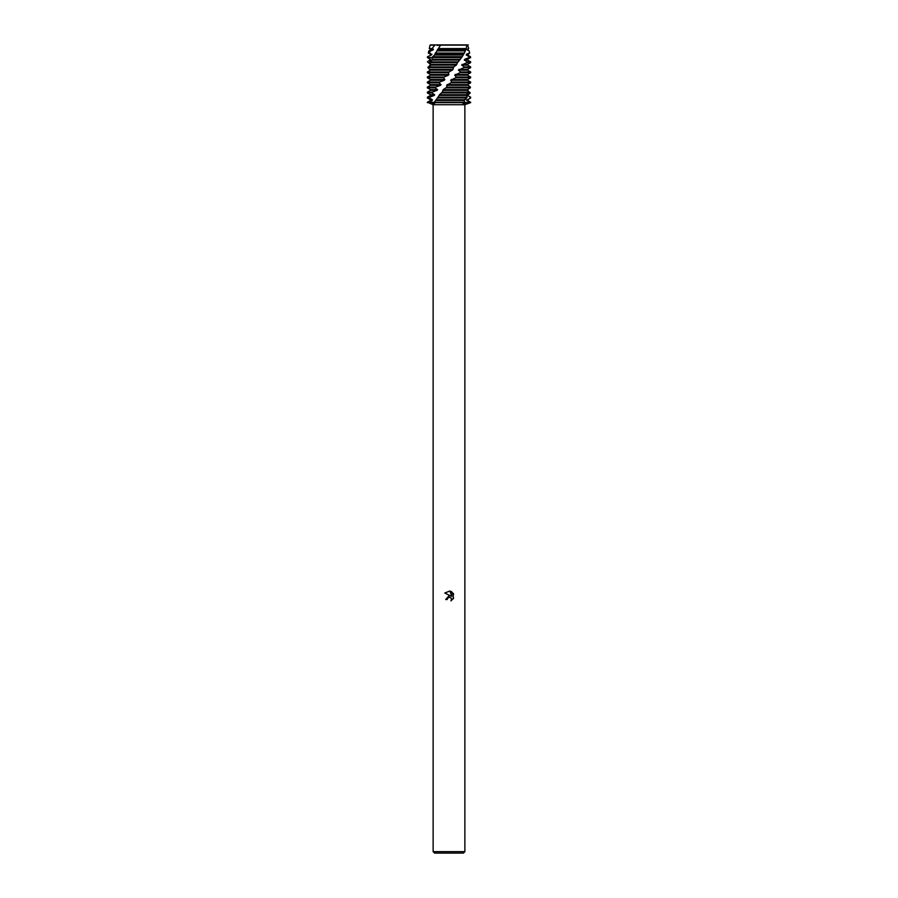 <?xml version="1.0" encoding="UTF-8"?>
<svg xmlns="http://www.w3.org/2000/svg" width="898" height="898" viewBox="0 0 898 898"><rect width="100%" height="100%" fill="white"/><g stroke="black" fill="none" stroke-linecap="round" stroke-linejoin="round"><path stroke-width="1.35" d="M467.521 44.9L468.7 48.559L467.555 49.962L469.205 50.917L469.665 53.049L467.555 55.014L470.451 56.686L469.183 56.686L469.104 57.539L470.631 57.539L467.555 59.324L467.555 60.065L470.653 61.85L467.263 61.85L466.881 62.591L470.653 62.591L467.555 64.375L467.555 65.116L470.653 66.901L464.3 66.901L463.795 67.642L470.653 67.642L467.555 69.427L467.555 70.167L470.653 71.952L460.584 71.952L459.989 72.693L470.653 72.693L467.555 74.478L467.555 75.219L470.653 77.004L456.33 77.004L455.668 77.744L470.653 77.744L467.555 79.529L467.555 80.27L470.653 82.055L451.705 82.055L451.021 82.796L470.653 82.796L467.555 84.58L470.44 87.106L446.957 87.106L443.253 89.632L442.321 92.157L439.549 94.683M438.516 48.559L466.208 48.559L466.848 44.99L440.75 44.99L466.792 44.9L440.705 44.911L434.385 55.104L432.017 57.539L432.275 60.065L429.805 61.85L430.928 65.116L427.919 67.642L430.445 70.167L427.369 71.952L427.358 72.693L448.203 72.693L452.974 69.427L453.625 66.901L428.088 66.901M447.215 599.527L447.451 598.495L447.215 599.527L445.711 599.527L449 595.778L450.818 595.991L444.757 593.006L449.92 591.019L451.773 596.351L451.773 591.782M464.872 851.652L463.435 853.1L434.565 853.1L433.128 851.652L464.872 851.652L464.872 104.707L470.653 102.63L463.031 103.573L463.952 102.63L470.036 102.63L464.165 102.26L434.273 102.26L434.497 103.663L427.964 102.63L463.952 102.63L427.347 102.26L430.445 100.475L430.445 99.734L427.347 97.949L429.356 97.949L429.671 97.209L427.347 97.209L430.445 95.424L434.306 95.424L434.677 94.683L431.837 92.898L432.264 92.157L427.347 92.157L430.445 90.372L437.113 90.372L437.573 89.632L435.115 87.847L435.665 87.106L427.347 87.106L430.445 85.321L440.503 85.321L441.041 84.58L439.077 82.796L439.694 82.055L427.347 82.055L430.445 80.27L444.308 80.27L444.88 79.529L443.511 77.744L444.184 77.004L427.347 77.004L430.445 75.219L448.327 75.219L448.933 74.478L448.203 72.693M427.347 102.26L433.128 104.707L464.872 104.707M450.897 591.311L453.681 594.094L450.897 591.311M453.243 593.264L453.243 598.899M453.681 598.068L450.897 600.863L453.681 598.068M451.537 600.538L451.11 597.9L449 597.293L451.11 597.9L451.537 600.538M427.762 56.686L431.388 55.014L431.579 54.273L429.334 53.049L430.535 50.917L433.083 49.962L433.397 49.222L432.095 48.559L434.778 45.147L430.041 45.147L435.261 44.99L430.445 44.9L466.792 44.9M430.445 44.9L434.778 45.147M450.818 595.991L449.685 595.756M449.483 595.744L445.711 599.527M449 597.293L447.451 598.495L448.439 597.496M449.92 591.019L444.757 593.006M468.273 44.9C465.748 44.9 465.748 44.9 468.273 44.9M438.774 44.9L435.541 44.9M427.347 102.63L427.964 102.63L427.347 102.63M437.259 45.45L440.75 44.99M468.7 48.559L468.464 47.471L468.677 48.559L467.555 49.222M466.028 49.222L467.398 49.222L467.555 49.962M430.445 99.734L432.409 99.734L429.356 97.949M467.342 90.417L470.305 92.898L467.532 95.424L470.642 97.209L467.555 100.475L470.653 102.26L470.036 102.63L470.653 102.26M470.631 97.949L467.555 99.734M430.445 100.475L432.151 100.475L432.409 99.734M466.028 99.734L467.555 100.475M437.36 97.949L466.702 97.949L467.106 97.209L437.966 97.209L434.273 102.26M428.043 102.26L432.151 100.475M466.926 100.475L470.103 102.26M429.671 97.209L434.306 95.424M467.532 95.424L467.555 94.683L466.376 94.683L469.261 92.157L442.321 92.157M470.653 97.209L470.653 97.949M430.445 95.424L430.445 94.683L434.677 94.683M430.445 94.683L427.347 92.898L431.837 92.898M441.659 92.898L469.003 92.898M432.264 92.157L437.113 90.372M430.445 90.372L430.445 89.632L437.573 89.632M430.445 89.632L427.347 87.847L435.115 87.847M446.261 87.847L470.328 87.847L470.44 87.106M451.021 82.796L446.643 85.321L467.555 85.321M446.643 85.321L446.957 87.106M435.665 87.106L440.503 85.321M447.238 84.58L467.555 84.58M430.445 85.321L430.445 84.58L441.041 84.58M430.445 84.58L427.347 82.796L439.077 82.796M455.668 77.744L450.706 80.27L467.555 80.27M450.706 80.27L451.705 82.055M439.694 82.055L444.308 80.27M451.301 79.529L467.555 79.529M430.445 80.27L430.445 79.529L444.88 79.529M430.445 79.529L427.347 77.744L443.511 77.744M459.989 72.693L454.702 75.219L467.555 75.219M454.702 75.219L456.33 77.004M444.184 77.004L448.327 75.219M455.264 74.478L467.555 74.478M430.445 75.219L430.445 74.478L448.933 74.478M430.445 74.478L427.358 72.693M463.795 67.642L458.407 70.167L467.555 70.167M458.407 70.167L460.584 71.952M458.923 69.427L467.555 69.427M427.919 67.642L452.94 67.642M466.881 62.591L461.673 65.116L467.555 65.116M461.673 65.116L464.3 66.901M462.1 64.375L467.555 64.375M429.491 62.591L457.486 62.591L458.126 61.85L429.805 61.85M469.093 57.539L464.648 59.324L464.322 60.065L467.555 60.065M464.322 60.065L467.263 61.85M429.031 66.351L430.524 64.375L427.437 61.85L430.613 59.324L427.47 57.539L427.549 56.686L431.388 55.014M429.154 60.806L430.535 60.065M464.648 59.324L467.555 59.324M430.445 60.065L430.613 59.324M430.445 59.324L427.369 57.539L461.617 57.539L462.201 56.686L432.623 56.686M469.239 53.049L466.444 54.273L466.23 55.014L467.555 55.014M466.23 55.014L469.194 56.686M466.444 54.273L467.555 54.273M430.445 55.014L430.445 54.273L431.972 54.273M430.445 54.273L428.335 53.049L429.334 53.049M435.283 53.049L464.345 53.049L465.344 50.917L436.843 50.917M467.319 49.962L469.059 50.917M430.535 50.917L428.795 50.917L430.445 49.962L433.083 49.962M430.445 49.962L430.445 49.222L433.397 49.222M430.445 49.222L429.3 48.559L432.095 48.559M466.971 45.147L440.806 45.147M453.625 66.901L456.285 65.116L457.486 62.591M458.126 61.85L461.617 57.539M462.201 56.686L464.345 53.049M465.344 50.917L466.208 48.559M467.106 97.209L466.376 94.683L439.537 94.683L437.966 97.209M464.165 102.26L464.479 99.734L466.702 97.949M469.261 92.157L467.375 89.632L470.328 87.847M437.753 49.222L465.49 49.222M437.281 49.962L465.209 49.962M434.812 54.273L463.245 54.273M434.43 55.014L462.852 55.014M432.544 59.324L460.304 59.324M432.275 60.065L459.832 60.065M431.074 64.375L456.824 64.375M430.928 65.116L456.285 65.116M430.468 69.427L452.974 69.427M430.445 70.167L452.39 70.167M448.899 71.952L427.369 71.952M443.253 89.632L467.375 89.632M442.692 90.372L467.274 90.372M439.032 95.424L466.152 95.424M435.889 100.475L464.154 100.475M436.293 99.734L464.479 99.734M433.128 104.707L433.128 851.652M442.344 92.124L441.49 93.089L442.344 92.124M430.041 45.147L429.3 48.559M428.795 50.917L428.335 53.049M469.205 50.917L469.665 53.049M427.549 56.686L427.369 57.539M470.451 56.686L470.631 57.539M470.653 61.85L470.653 62.591M470.653 66.901L470.653 67.642M470.653 71.952L470.653 72.693M427.347 77.004L427.347 77.744M470.653 77.004L470.653 77.744M427.347 82.055L427.347 82.796M470.653 82.055L470.653 82.796M427.347 87.106L427.347 87.847M427.347 92.157L427.347 92.898M427.347 97.209L427.347 97.949"/></g></svg>
